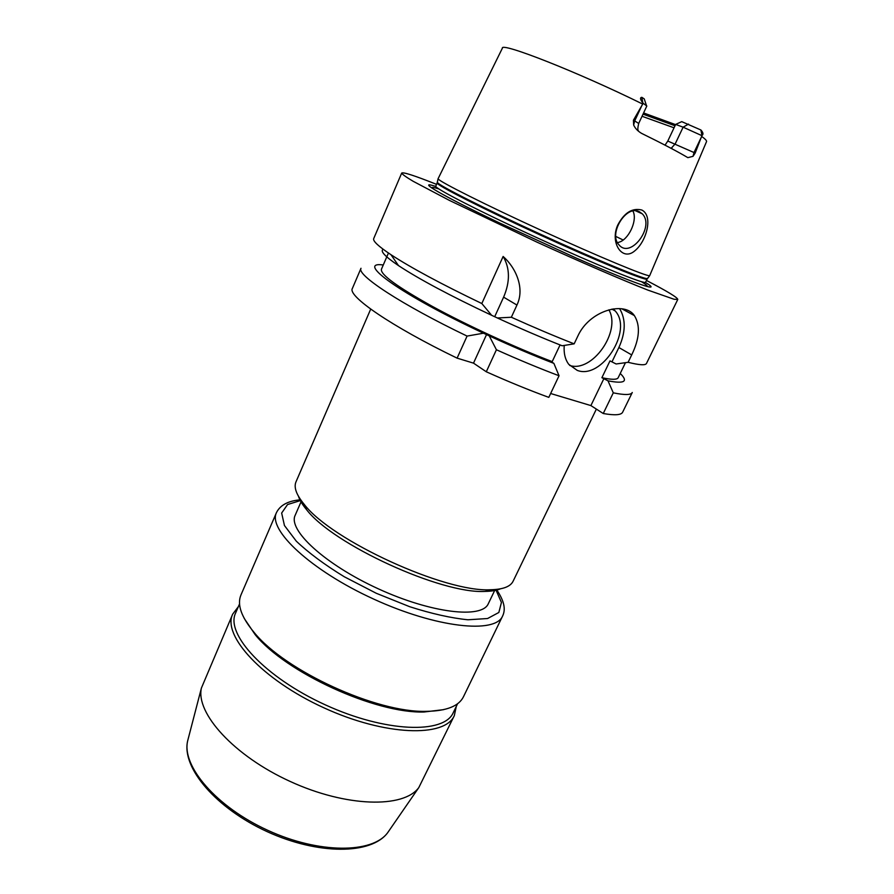 <?xml version="1.0" encoding="UTF-8"?>
<svg xmlns="http://www.w3.org/2000/svg" width="894" height="894" viewBox="0 0 894 894"><rect width="100%" height="100%" fill="white"/><g stroke="black" fill="none" stroke-linecap="round" stroke-linejoin="round"><path stroke-width="1.34" d="M500.428 588.833C496.673 590.442 491.622 591.292 485.297 591.403C441.703 594.275 332.78 544.401 306.474 509.535C302.418 504.663 299.769 500.294 298.529 496.405M596.365 409.106L513.111 581.212C510.496 586.609 503.009 589.459 490.661 589.738C445.514 592.677 331.495 540.479 304.228 504.384C296.372 494.84 293.623 487.319 296.003 481.821L370.708 309.101M495.131 589.537L488.325 603.685C482.157 618.916 431.713 613.362 378.318 588.822C324.857 564.438 287.689 529.885 295.188 515.257L301.457 500.863M276.481 512.586C267.641 529.729 310.721 570.372 373.636 599.058C436.462 627.934 495.377 633.991 502.573 616.1L463.461 696.772C458.834 706.159 446.486 711.021 426.438 711.345C376.966 713.021 285.186 671.003 254.131 632.46C241.279 617.061 236.888 604.545 240.978 594.912L276.481 512.586C280.213 505.054 288.281 500.785 300.686 499.791M443.603 709.657L424.091 711.993C375.502 713.647 285.678 672.511 255.181 634.662L244.196 618.369M457.605 703.701L453.269 712.63C444.217 734.197 385.526 732.555 325.215 704.807C264.814 677.283 225.21 633.924 235.625 612.982L239.558 603.875M456.264 706.472L454.331 715.591C445.078 737.617 385.292 736.064 323.851 707.791C262.3 679.753 222.07 635.511 232.697 614.122L238.329 606.702M454.331 715.591L418.805 787.58C403.719 808.377 346.403 807.327 290.137 781.434C233.77 755.754 195.529 713.054 201.407 688.056L232.697 614.122M617.821 224.908C624.392 212.593 632.416 207.643 641.881 210.045C653.391 215.856 646.608 241.201 634.93 250.722C622.269 261.987 609.619 242.62 617.821 224.908M639.311 211.699C626.102 204.402 608.009 234.228 619.061 244.934C630.695 259.171 655.179 226.383 642.261 213.822L639.311 211.699M617.53 242.743L620.771 241.592C630.058 236.977 637.523 219.332 632.918 211.029M642.037 116.276L674.054 127.808M675.652 124.422L681.753 121.64L700.896 129.988C703.232 132.547 703.589 134.379 701.98 135.486L695.186 153.053L667.796 141.051L675.652 124.422L683.128 127.171L675.193 143.889L671.137 148.348M667.796 141.051L665.035 145.152M633.433 120.232L633.645 124.992L634.706 120.902L633.433 120.232L641.836 105.581L634.706 120.902L638.685 123.484L646.82 106.017L642.853 103.022C640.182 99.457 639.836 97.569 641.825 97.323L644.228 98.876L646.44 105.492M641.836 105.581L643.155 103.425M701.589 136.346C705.355 139.073 706.986 140.861 706.506 141.677L649.659 275.721C646.608 276.537 598.689 256.667 542.233 230.808C485.766 204.972 439.423 181.672 438.038 178.834L502.361 48.22C500.327 41.683 577.535 71.922 642.697 104.073M633.645 124.992C635.109 128.289 637.735 131.072 641.501 133.329C662.733 143.755 678.177 151.868 687.844 157.646L693.018 156.338L695.186 153.053M643.591 112.946L675.562 124.624M643.021 114.164L675.026 125.763M701.79 135.609L683.128 127.171L688.514 124.098M481.821 303.535L503.132 256.466C515.648 267.485 525.124 288.103 516.944 305.055L511.346 317.247C533.707 327.327 554.638 336.2 574.16 343.844L562.17 345.766C541.809 337.753 520.23 328.489 497.422 317.985L491.644 315.303L481.821 303.535C441.234 284.024 410.949 267.742 390.969 254.701C378.408 246.342 372.653 240.955 373.714 238.564L401.708 173.056C403.194 171.927 414.805 175.693 436.54 184.354M574.16 343.844L577.815 336.133C589.459 310.307 624.548 300.865 634.382 315.604C640.517 325.528 639.612 338.625 631.689 354.918L628.113 362.305L616.122 363.981L609.987 360.885L601.885 377.704L607.987 380.822L613.284 392.835L603.249 413.52L590.889 405.585L603.998 378.385M646.463 280.459C667.215 291.254 677.652 297.59 677.775 299.456L646.485 363.445C645.502 365.501 639.378 365.121 628.113 362.305M677.775 299.456L674.076 299.267L647.848 290.092C621.397 279.666 580.284 261.92 537.026 242.173L449.425 200.412L413.151 181.281C406.032 177.046 402.222 174.308 401.708 173.056M491.644 315.303C450.118 295.713 419.074 279.14 398.489 265.596C384.968 256.455 379.872 251.024 383.224 249.314M486.291 371.77L473.507 363.143L457.102 358.136L467.081 336.088L483.486 333.194L489.253 335.876L496.416 349.755L486.291 371.77C508.44 381.704 529.282 390.231 548.804 397.372L559.041 375.759L553.878 363.366L549.911 360.885L552.201 361.623C514.575 347.218 466.903 325.248 432.472 306.452C397.238 286.84 380.218 274.447 381.425 269.262L388.443 253.002M552.201 361.623L560.069 344.939M483.486 333.194C400.814 294.651 354.583 260.936 383.269 264.982M553.878 363.366C533.517 355.521 511.971 346.358 489.253 335.876M467.081 336.088C400.668 304.206 356.259 274.76 360.997 268.289L352.381 288.449C347.252 295.869 391.036 326.221 457.102 358.136M494.84 316.398L503.613 297.154C510.172 281.755 510.016 268.189 503.132 256.466M473.507 363.143L486.694 334.244M511.346 317.247L497.422 317.985M559.041 375.759C539.518 368.406 518.643 359.746 496.416 349.755M603.249 413.52C614.793 415.531 621.263 415.084 622.649 412.19L632.281 392.488C631.063 395.047 624.727 395.17 613.284 392.835M620.235 373.468C628.549 381.559 624.47 384.018 607.987 380.822M625.465 362.673L618.201 377.67C617.173 379.794 611.742 379.805 601.885 377.704M569.668 365.445C592.074 373.077 621.509 331.462 608.892 309.816M613.217 308.911L615.15 310.888C633.377 330.422 601.573 379.984 577.233 370.384L568.763 364.339C565.142 359.466 563.633 353.164 564.226 345.442M612.099 361.601L618.883 347.52C625.744 332.289 625.979 319.303 619.587 308.586M590.889 405.585L550.637 393.505M641.59 281.733C646.328 284.638 648.061 286.203 646.787 286.426M645.446 282.47C664.052 293.623 635.466 284.113 576.306 258.098L499.31 222.852C440.966 195.06 415.084 179.627 435.68 186.433M495.745 589.481L501.433 602.455L498.841 612.479L487.576 618.525L467.964 619.777C451.079 618.078 431.668 613.731 409.731 606.724L376.285 593.281L344.246 576.742C324.611 564.717 308.631 552.861 296.316 541.194L284.448 525.527L281.655 513.044L287.555 504.54L301.099 500.372M389.348 830.258L387.672 832.694C372.552 853.513 319.158 853.982 267.753 830.314C216.259 806.869 181.717 766.147 187.606 741.092L188.355 738.232M615.81 236.429L623.207 240.039M641.825 97.323L642.853 103.022M700.896 129.988L701.98 135.486M700.985 137.911L694.035 152.438L693.018 156.338M503.613 297.154L516.944 305.055M618.883 347.52L631.689 354.918M641.479 281.699C646.261 284.638 647.915 286.181 646.429 286.326M432.126 188.209C431.254 186.991 433.501 187.226 438.865 188.936M647.547 278.202L647.245 278.559C644.116 279.476 596.555 259.908 540.635 234.295C484.704 208.704 438.82 185.483 437.468 182.51L437.535 182.052M649.659 275.721L647.133 279.051C647.256 281.588 598.768 261.83 540.289 235.044C481.81 208.28 435.166 184.488 437.166 182.912L438.038 178.834M647.133 279.051L645.602 282.225C645.658 284.907 597.136 265.294 538.702 238.519C480.257 211.777 433.702 187.863 435.758 186.153L437.166 182.912M485.297 591.403L490.661 589.738M306.474 509.535L304.228 504.384M502.573 616.1C505.211 610.613 505.646 602.947 496.438 589.414M424.091 711.993L426.438 711.345M255.181 634.662L254.131 632.46M201.407 688.056L187.606 741.092C181.527 767.946 216.192 808.355 267.138 831.644C318.074 854.999 371.323 854.832 387.672 832.694L418.805 787.58M635.612 210.816L642.261 213.822M671.942 147.868L671.595 148.594M638.685 123.484C637.713 127.73 637.578 130.066 638.282 130.468M398.489 265.596L390.969 254.701M615.15 310.888L611.921 309.123M621.866 308.81L634.394 315.604"/></g></svg>
